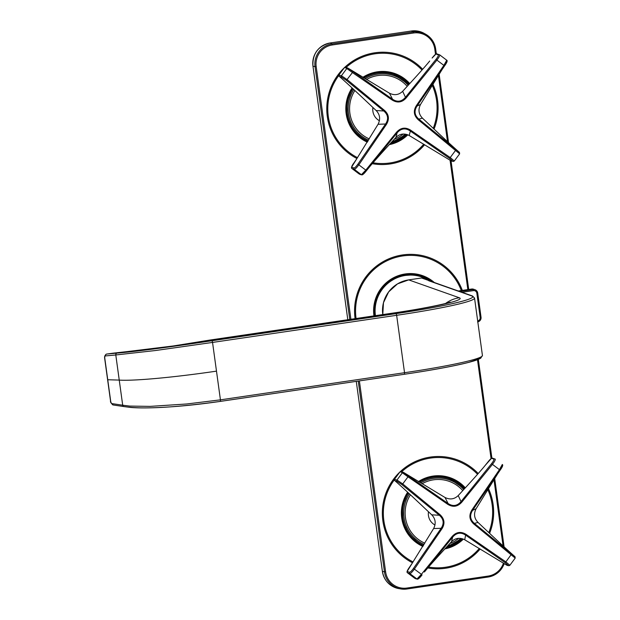 <?xml version="1.0" encoding="UTF-8"?>
<svg xmlns="http://www.w3.org/2000/svg" width="620" height="620" viewBox="0 0 620 620"><rect width="100%" height="100%" fill="white"/><g stroke="black" fill="none" stroke-linecap="round" stroke-linejoin="round"><path stroke-width="0.93" d="M422.67 69.262A56.249 55.591 109.5 0 0 401.171 55.343A56.249 55.591 109.5 0 0 349.3 63.496A56.249 55.591 109.5 0 0 344.72 67.355M344.178 67.867A56.249 55.591 109.5 0 0 356.95 158.518M424.591 144.685A56.249 55.591 109.5 0 1 415.532 153.256A56.249 55.591 109.5 0 1 372.24 163.68A56.249 55.591 109.5 0 0 415.571 153.272A56.249 55.591 109.5 0 0 424.63 144.708M434.031 129.069A56.249 55.591 109.5 0 0 432.799 84.08M462.334 290.408A56.249 55.591 109.5 0 0 428.947 257.486A56.249 55.591 109.5 0 0 377.076 265.639A56.249 55.591 109.5 0 0 355.082 318.665M480.151 548.964A56.249 55.591 109.5 0 1 471.091 557.535A56.249 55.591 109.5 0 1 427.8 567.959A56.249 55.591 109.5 0 0 471.13 557.55A56.249 55.591 109.5 0 0 480.19 548.987M489.591 533.347A56.249 55.591 109.5 0 0 488.358 488.358M478.229 473.541A56.249 55.591 109.5 0 0 456.731 459.621A56.249 55.591 109.5 0 0 404.86 467.775A56.249 55.591 109.5 0 0 400.28 471.634M399.737 472.146A56.249 55.591 109.5 0 0 412.509 562.797M421.988 70.029A55.227 54.576 109.5 0 0 400.83 56.312A55.227 54.576 109.5 0 0 349.897 64.309A55.227 54.576 109.5 0 0 346.208 67.363M338.76 75.555A55.227 54.576 109.5 0 0 357.523 157.666A55.227 54.576 109.5 0 1 338.76 75.485M373.007 162.789A55.227 54.576 109.5 0 0 414.966 152.458A55.227 54.576 109.5 0 0 423.747 144.181M433.24 128.325A55.227 54.576 109.5 0 0 432.156 85.126M461.303 290.563A55.227 54.576 109.5 0 0 428.606 258.447A55.227 54.576 109.5 0 0 377.681 266.453A55.227 54.576 109.5 0 0 356.082 318.517M428.567 567.067A55.227 54.576 109.5 0 0 470.534 556.737A55.227 54.576 109.5 0 0 479.307 548.46M488.8 532.603A55.227 54.576 109.5 0 0 487.723 489.405M477.555 474.308A55.227 54.576 109.5 0 0 456.39 460.59A55.227 54.576 109.5 0 0 405.457 468.588A55.227 54.576 109.5 0 0 401.768 471.642M394.328 479.834A55.227 54.576 109.5 0 0 413.083 561.945A55.227 54.576 109.5 0 1 394.32 479.764M409.75 83.56A37.006 36.572 109.5 0 0 395.413 73.726A37.006 36.572 109.5 0 0 362.855 77.299M352.083 87.939A37.006 36.572 109.5 0 0 367.311 142.158M389.313 144.638A37.006 36.572 109.5 0 0 407.836 134.819M418.988 110.383A37.006 36.572 109.5 0 0 419.05 108.888M434.31 282.511A37.006 36.572 109.5 0 0 423.196 275.869A37.006 36.572 109.5 0 0 373.945 315.882M444.873 548.917A37.006 36.572 109.5 0 0 463.396 539.098M474.548 514.662A37.006 36.572 109.5 0 0 474.61 513.166M465.31 487.839A37.006 36.572 109.5 0 0 450.972 478.005A37.006 36.572 109.5 0 0 418.415 481.577M407.642 492.218A37.006 36.572 109.5 0 0 422.871 546.437M459.443 152.396L418.825 119.117L422.453 118.149C434.519 129.526 449.903 144.142 459.443 152.388L459.645 153.83L454.297 161.006L450.298 157.604A19447.982 19218.434 -70.5 0 1 410.642 130.161C405.403 126.93 400.698 127.627 396.537 132.238A18658.218 18438.002 -70.5 0 1 365.846 170.05L361.39 174.708A161.789 18.778 68.4 0 1 358.98 173.856L358.949 173.833M459.606 153.806L455.576 150.52A19727.896 19494.885 109.4 0 0 418.345 119.831L418.825 119.117C414.517 115.328 413.92 110.98 417.035 106.074L420.546 104.416C417.981 109.554 418.616 114.134 422.453 118.149M418.345 119.831C413.78 115.56 413.129 110.817 416.392 105.602L417.035 106.074L444.571 65.898L446.981 61.581M344.317 67.681L345.193 67.247A1.023 1.015 89.6 0 0 344.387 67.657A161.781 24.01 94.9 0 1 346.797 68.51L341.419 75.733A1.023 1 99.3 0 0 341.558 77.112L346.402 80.368L383.772 110.98L376.154 110.538C364.087 99.161 348.711 84.545 339.171 76.299L339.14 76.26A1.023 1.015 126.2 0 1 339.001 74.881L344.387 67.657L339.001 74.881A161.781 16.182 -21 0 0 341.419 75.733L347.169 79.631A19211.274 18984.315 109.4 0 0 384.4 110.321L383.772 110.98C388.151 114.785 388.748 119.133 385.562 124.016L357.911 164.153C356.082 166.648 354.795 167.911 354.043 167.958A155.271 7.541 -178.8 0 1 351.625 167.106L356.779 158.767M347.758 67.998A155.302 22.56 90.8 0 1 347.851 68.053A155.302 22.56 90.8 0 1 348.161 68.262A1.023 1.008 126.4 0 0 346.797 68.51L352.447 72.548L346.402 80.368M384.4 110.321C388.957 114.406 389.608 119.149 386.353 124.542L385.562 124.016L378.068 124.271C380.626 119.133 379.99 114.553 376.154 110.538M386.353 124.542A18481.317 18262.425 109.5 0 0 358.872 164.773C356.678 167.741 355.151 169.26 354.276 169.33A161.774 6.146 -174.7 0 1 351.865 168.477L351.842 168.462M410.642 130.161L409.154 135.478L450.756 160.626A155.279 22.56 -89.2 0 0 450.763 160.634A155.279 22.56 -89.2 0 0 452.871 161.278L449.593 158.394L410.068 130.867C405.364 127.743 401.055 128.379 397.141 132.773L396.537 132.238M369.016 167.54C373.426 161.975 385.849 148.358 395.947 137.4L397.141 132.773L366.505 170.624M416.392 105.602A18914.789 18691.233 109.5 0 0 443.874 65.379L446.741 60.21L439.665 54.855M435.992 59.411L436.899 60.101C439.107 57.172 440.014 55.413 439.634 54.831L446.757 60.218C447.702 60.644 446.974 62.543 444.571 65.898L436.899 60.101A18652.235 18432.081 -70.5 0 0 406.209 97.906L405.464 97.325L435.992 59.411C437.836 56.97 438.596 55.49 438.262 54.986A1.023 1.008 -58.7 0 1 439.549 54.777L439.549 54.777A1.023 1.008 -58.7 0 1 439.634 54.831M348.161 68.262L392.53 99.231L392.103 99.991C397.35 103.215 402.055 102.525 406.209 97.906M389.445 93.194L392.53 99.231C397.296 102.377 401.605 101.742 405.464 97.325L402.659 91.287C412.765 80.329 425.18 66.712 429.598 61.148L429.714 61.008M357.911 164.153L366.498 170.639L362.762 174.553M395.947 137.4C399.792 133.711 404.193 133.067 409.154 135.478L409.138 135.47M435.844 54.134L432.117 58.048C434.256 55.281 435.759 53.855 436.635 53.777L436.635 53.777A1.023 1.015 -88.8 0 0 435.844 54.134A155.271 19.088 -107.5 0 1 438.262 54.986M364.01 77.996A35.697 35.27 -70.5 0 1 394.204 74.687L393.909 74.578A35.697 35.27 109.5 0 0 363.769 77.856M352.733 88.536A35.697 35.27 109.5 0 0 349.812 123.117A35.697 35.27 109.5 0 0 367.978 141.058M401.962 484.646L439.332 515.259L431.721 514.817C419.647 503.44 404.271 488.824 394.731 480.578L394.7 480.539A155.279 14.19 -16.8 0 0 397.118 481.399L401.962 484.646L402.729 483.91A19727.896 19495.21 109.5 0 0 439.96 514.6L439.332 515.259C443.711 519.072 444.308 523.419 441.122 528.294L433.628 528.55C436.186 523.412 435.55 518.832 431.714 514.817M394.723 480.57L394.56 479.159A161.774 16.174 -21 0 0 396.978 480.012L402.729 483.91L408.007 476.827A19447.982 19218.45 -70.5 0 1 447.663 504.269C452.91 507.493 457.614 506.804 461.776 502.185A18658.218 18437.994 -70.5 0 1 492.458 464.38C494.667 461.45 495.574 459.691 495.194 459.11L495.225 459.133M439.96 514.6C444.525 518.87 445.175 523.613 441.921 528.821L441.122 528.294L413.47 568.432C411.641 570.927 410.355 572.19 409.603 572.237A155.279 7.541 -178.8 0 1 407.185 571.384L412.339 563.045M394.522 479.136L399.946 471.936A161.774 24.01 94.9 0 1 402.357 472.789L408.007 476.827L408.448 475.943L448.089 503.51L447.663 504.269M515.166 558.085L511.136 554.799A19211.274 18984.741 109.5 0 0 473.905 524.109L474.385 523.396C470.076 519.614 469.479 515.267 472.595 510.353L500.131 470.177L502.541 465.86M505.153 562.673L465.628 535.145L464.713 539.757L506.315 564.905A155.302 22.56 -89.2 0 0 506.323 564.913A155.302 22.56 -89.2 0 0 508.431 565.556L505.153 562.673L505.858 561.883L509.857 565.285L515.204 558.109L515.003 556.675C505.463 548.421 490.079 533.804 478.012 522.428L474.385 523.396L515.003 556.675M473.905 524.109C469.348 520.017 468.697 515.282 471.952 509.88L472.595 510.353L476.106 508.695C473.541 513.833 474.176 518.413 478.012 522.428M471.952 509.88A18481.317 18263.945 109.4 0 0 499.433 469.658L502.308 464.489C503.239 465 502.518 466.891 500.131 470.177L491.552 463.69C493.396 461.249 494.156 459.769 493.822 459.265A1.023 1.008 -58.7 0 1 495.109 459.056L495.109 459.056A1.023 1.008 -58.7 0 1 495.194 459.11M491.552 463.69L461.024 501.603L458.219 495.566C454.382 499.255 449.981 499.898 445.021 497.488L448.089 503.51C452.856 506.656 457.173 506.021 461.024 501.603L461.776 502.185M441.921 528.821A18914.789 18691.838 109.4 0 0 414.431 569.052C412.23 572.028 410.704 573.546 409.836 573.609A161.774 6.154 -174.8 0 1 407.425 572.756L407.41 572.74M413.47 568.432L421.406 574.329L416.95 578.987A161.789 18.77 68.4 0 1 414.54 578.135L407.418 572.748A1.023 1.015 -63.6 0 1 407.185 571.384M511.647 553.962L505.858 561.883A19452.725 19223.123 -70.5 0 1 466.201 534.44L465.628 535.145C460.924 532.022 456.614 532.658 452.701 537.052L452.096 536.517A18652.235 18432.089 -70.5 0 1 421.406 574.329L422.057 574.918L418.329 578.832M424.576 571.818C428.986 566.254 441.409 552.637 451.515 541.679L452.701 537.052L424.429 571.996M403.318 472.277A155.279 22.56 90.8 0 1 403.411 472.332A155.279 22.56 90.8 0 1 403.721 472.541L408.448 475.943M493.822 459.265A155.271 19.088 -107.5 0 0 491.404 458.413L485.158 465.426C480.74 470.991 468.325 484.607 458.219 495.566M451.515 541.679L451.515 541.679C455.351 537.99 459.753 537.346 464.713 539.757L464.698 539.749M408.293 492.815A35.697 35.27 109.5 0 0 405.371 527.395A35.697 35.27 109.5 0 0 423.545 545.337A35.697 35.27 -70.5 0 1 405.674 527.504A35.697 35.27 -70.5 0 1 408.518 493.024M419.57 482.275A35.697 35.27 -70.5 0 1 449.764 478.966L449.469 478.857A35.697 35.27 109.5 0 0 419.337 482.135M428.908 280.38A35.487 35.069 109.5 0 0 391.15 280.899A35.487 35.069 109.5 0 0 375.433 315.665M374.744 315.766A36.107 35.681 109.5 0 1 422.15 276.45L431.698 281.589A36.107 35.681 109.5 0 0 422.15 276.45L421.143 276.094A36.107 35.681 109.5 0 0 412.153 274.187M210.25 340.086L394.351 312.953A30.682 4.17 -98.4 0 0 394.049 312.922L209.947 340.054A30.682 4.17 81.6 0 1 209.947 340.054A30.682 4.17 81.6 0 1 210.25 340.086L212.087 340.737C166.47 347.533 134.78 351.656 117.017 353.106L106.625 354.067L113.53 353.137M124.364 406.588C142.732 409.386 174.755 407.65 220.418 401.373L404.535 374.248A90.412 6.409 -7.8 0 0 480.841 356.988M127.038 351.625L117.017 353.106A1.635 1.511 -95 0 0 115.824 354.966L115.793 354.973A1.635 1.511 -95 0 1 116.986 353.113M429.831 280.93A1.635 1.635 163.4 0 0 428.621 280.612A22.095 1.566 -7.8 0 0 428.846 280.783L471.743 295.934A90.412 6.409 172.2 0 1 396.188 313.604L212.087 340.737L212.544 342.434L155.504 350.525L115.824 354.966M216.488 371.14L220.433 399.846L404.535 372.713L396.645 315.301L212.544 342.434L216.488 371.14C173.46 377.487 133.261 381.106 119.242 380.091L115.793 354.973L105.384 355.934A2.457 0.953 -99.5 0 0 104.803 358.329L107.741 379.742L119.242 380.091L122.698 405.209L129.712 406.077L150.055 406.387L186.682 403.984L220.433 399.846L220.433 401.38L404.535 374.248C432.481 370.086 453.918 366.11 468.86 362.32L480.686 358.252L482.43 355.485L474.54 298.073A92.047 6.526 172.2 0 1 396.645 315.301L396.188 313.604M429.978 280.984L429.226 280.488A1.635 1.62 109.5 0 0 428.436 280.411L428.621 280.612M105.384 355.934A1.635 1.511 -95.2 0 1 106.625 354.067A4.092 1.581 -99.5 0 0 106.586 354.074A4.092 1.581 -99.5 0 0 106.578 354.074A4.092 1.581 -99.5 0 0 106.469 354.105M435.504 54.289L434.798 49.112A19.081 18.856 109.5 0 0 413.501 33.007L332.297 44.973A19.081 18.856 109.5 0 0 316.185 66.588L350.912 319.277M359.383 380.905L385.632 571.935A19.081 18.856 109.5 0 0 406.929 588.039L488.134 576.073A19.081 18.856 109.5 0 0 503.456 563.107M503.076 545.941L493.939 479.446M491.063 458.568L477.485 359.724M467.844 289.594L450.058 160.192M447.516 141.655L438.379 75.167M316.185 66.588L315.038 66.689L349.773 319.447M358.244 381.067L384.485 572.035A20.104 19.871 109.5 0 0 406.929 589L488.126 577.034A20.104 19.871 109.5 0 0 504.2 563.572L498.038 572.586L488.134 577.034L488.134 576.073M385.632 571.935L382.401 571.454L356.275 381.362L382.401 571.454A20.429 20.189 -70.5 0 0 398.931 588.628L406.937 589L488.134 577.034M406.929 588.039L406.937 589M494.675 478.307L504.099 546.879L494.667 478.314M491.885 458.095L478.322 359.399L491.893 458.087M451.035 160.797L468.72 289.47L451.027 160.797M439.115 74.028L448.531 142.6L439.107 74.036M434.798 49.112L435.659 48.918L436.333 53.808L435.659 48.926M413.501 33.007L413.214 31.945L411.386 31L330.181 42.966L411.401 31A20.429 20.189 -70.5 0 1 424.096 33.341L425.707 34.247C431.303 37.564 434.62 42.455 435.659 48.918L435.651 48.91A20.104 19.871 109.5 0 0 413.214 31.945L332.018 43.911A20.104 19.871 109.5 0 0 315.038 66.689L312.953 66.108A20.429 20.189 -70.5 0 1 330.197 42.966L332.018 43.911L332.297 44.973M434 129.03A56.249 55.591 109.5 0 0 432.775 84.119M422.654 69.277A56.249 55.591 109.5 0 0 401.256 55.374M462.295 290.416A56.249 55.591 109.5 0 0 429.04 257.517M489.56 533.308A56.249 55.591 109.5 0 0 488.335 488.397M478.214 473.556A56.249 55.591 109.5 0 0 456.816 459.653M347.804 319.734L312.953 66.108L347.797 319.742M400.721 56.273A55.227 54.576 109.5 0 0 349.858 64.294A55.227 54.576 109.5 0 0 346.162 67.348M428.606 258.447L428.645 258.463A55.227 54.576 109.5 0 0 428.567 258.431A55.227 54.576 109.5 0 0 377.634 266.437A55.227 54.576 109.5 0 0 356.043 318.525M456.413 460.598L456.39 460.59A55.227 54.576 109.5 0 0 456.343 460.575A55.227 54.576 109.5 0 0 405.418 468.573A55.227 54.576 109.5 0 0 401.721 471.626M312.945 66.084L312.937 66.1C312.433 53.669 318.184 45.957 330.181 42.966M409.301 84.049A36.394 35.968 109.5 0 0 395.111 74.268A36.394 35.968 109.5 0 0 388.57 72.509A36.394 35.968 109.5 0 0 363.367 77.609L375.519 72.718L388.57 72.509M364.676 140.151L353.578 130.433L347.308 117.009L346.921 102.13L352.47 88.296A36.394 35.968 109.5 0 0 364.676 140.151A36.394 35.968 109.5 0 0 367.629 141.639M390.081 143.793A36.394 35.968 109.5 0 0 407.123 134.548M432.566 281.899A36.394 35.968 109.5 0 0 422.894 276.412A36.394 35.968 109.5 0 0 416.346 274.644A36.394 35.968 109.5 0 0 374.465 315.805L376.084 298.918L385.105 284.549L399.582 275.822L416.346 274.644M445.64 548.072A36.394 35.968 109.5 0 0 462.683 538.827M464.868 488.328A36.394 35.968 109.5 0 0 450.67 478.547A36.394 35.968 109.5 0 0 444.129 476.788A36.394 35.968 109.5 0 0 418.926 481.887L431.078 476.997L444.129 476.788M420.236 544.43L409.138 534.711L402.868 521.288L402.481 506.408L408.03 492.575A36.394 35.968 109.5 0 0 420.236 544.438A36.394 35.968 109.5 0 0 423.189 545.918M367.683 141.546A36.224 35.797 -70.5 0 1 364.242 139.911M388.074 72.424A36.224 35.797 -70.5 0 1 394.103 74.098A36.224 35.797 -70.5 0 1 408.844 84.552M415.826 274.559A36.216 35.782 -70.5 0 1 421.817 276.226A36.216 35.782 -70.5 0 1 424.979 277.589M443.633 476.703A36.224 35.797 -70.5 0 1 449.663 478.377A36.224 35.797 -70.5 0 1 464.403 488.831M423.243 545.825A36.224 35.797 -70.5 0 1 419.802 544.189M352.377 127.836A35.201 34.782 -70.5 0 1 352.509 88.335M363.638 77.771A35.201 34.782 -70.5 0 1 371.264 74.369M407.937 532.123A35.201 34.782 -70.5 0 1 408.068 492.613M419.197 482.05A35.201 34.782 -70.5 0 1 426.824 478.648M449.593 158.394L456.088 149.683M352.888 71.664L352.447 72.548A19452.725 19223.131 -70.5 0 1 392.103 99.991M354.043 167.958A1.023 1 -74.2 0 0 354.276 169.33L361.39 174.708A1.023 1.015 -88.8 0 0 361.971 174.91A1.023 1.015 -88.8 0 1 361.971 174.91L359.065 173.91A1.023 1.008 -58.7 0 1 359.065 173.91A1.023 1.008 -58.7 0 1 359.058 173.91A1.023 1.008 -58.7 0 1 358.98 173.856L351.865 168.477A1.023 1.015 -63.6 0 1 351.625 167.106M452.871 161.278A1.023 1.015 89.6 0 0 453.421 161.44L454.297 161.006M339.14 76.26A155.263 14.19 -16.9 0 0 341.558 77.112M345.193 67.247L347.851 68.053A155.302 22.56 90.8 0 1 347.859 68.06L389.461 93.209C394.421 95.62 398.823 94.976 402.659 91.287M359.058 173.91L351.858 168.47C351.183 167.353 351.912 165.455 354.036 162.789L356.423 159.286M367.993 141.035A35.697 35.27 -70.5 0 1 350.114 123.217A35.697 35.27 -70.5 0 1 352.958 88.745M394.204 74.687A35.697 35.27 -70.5 0 1 408.82 84.576L394.204 74.687M368.536 140.143A34.674 34.263 -70.5 0 1 351.183 122.845A34.674 34.263 -70.5 0 1 353.819 89.551M365.103 78.663A34.674 34.263 -70.5 0 1 408.177 85.281M406.317 134.315A35.697 35.27 -70.5 0 1 390.957 142.84L406.325 134.315M405.248 134.106A34.674 34.263 -70.5 0 1 392.15 141.538M403.186 134.021A33.24 32.845 -70.5 0 1 394.188 139.322M369.28 138.911A33.24 32.845 -70.5 0 1 352.47 122.249A33.24 32.845 -70.5 0 1 354.873 90.528M366.498 79.492A33.24 32.845 -70.5 0 1 407.208 86.335M379.425 120.73A12.787 12.633 -70.5 0 1 372.93 107.492M403.721 472.541A1.023 1.008 126.5 0 0 402.357 472.789L396.978 480.012A1.023 1 99.3 0 0 397.118 481.399M399.877 471.96L400.753 471.525A1.023 1.008 89.6 0 0 399.946 471.936L394.56 479.159A1.023 1.015 126.2 0 0 394.7 480.539M466.201 534.44C460.962 531.208 456.258 531.906 452.096 536.517M409.603 572.237A1.023 1 -74.2 0 0 409.836 573.609L416.95 578.987A1.023 1.015 -88.8 0 0 417.531 579.189A1.023 1.015 -88.8 0 1 417.531 579.189L414.625 578.189A1.023 1.008 -58.6 0 1 414.625 578.189A1.023 1.008 -58.6 0 1 414.617 578.189A1.023 1.008 -58.6 0 1 414.54 578.135L407.418 572.748C406.503 572.237 407.232 570.346 409.595 567.067L411.982 563.564M445.021 497.488L403.418 472.339A155.279 22.56 90.8 0 1 403.418 472.339L400.753 471.525M508.431 565.556A1.023 1.015 89.7 0 0 508.981 565.719L509.857 565.285M491.404 458.413A1.023 1.015 -88.8 0 1 492.195 458.056L492.195 458.056C491.319 458.134 489.815 459.56 487.677 462.326L485.274 465.279M461.877 538.594A35.697 35.27 -70.5 0 1 446.516 547.119L461.885 538.594M460.807 538.385A34.674 34.263 -70.5 0 1 447.71 545.817M424.096 544.422A34.674 34.263 -70.5 0 1 406.743 527.124A34.674 34.263 -70.5 0 1 409.378 493.83M449.764 478.966A35.697 35.27 -70.5 0 1 464.38 488.854L449.764 478.966M420.67 482.941A34.674 34.263 -70.5 0 1 463.737 489.56M424.839 543.19A33.24 32.845 -70.5 0 1 408.03 526.527A33.24 32.845 -70.5 0 1 410.432 494.807M422.057 483.771A33.24 32.845 -70.5 0 1 462.768 490.614M458.746 538.3A33.24 32.845 -70.5 0 1 449.748 543.601M434.984 525.008A12.787 12.633 -70.5 0 1 428.49 511.771M477.811 321.858A4.092 4.045 109.5 0 0 481.035 317.285L477.702 293.035A4.092 4.045 109.5 0 0 473.13 289.563L471.642 289.036L473.571 289.222A4.092 4.045 109.5 0 0 471.657 289.036L458.343 290.997L471.642 289.036M477.679 320.928A3.069 3.03 109.5 0 0 480.175 317.471L476.842 293.214A3.069 3.03 109.5 0 0 473.417 290.625L473.13 289.563L459.823 291.524M476.842 293.214L477.71 293.02L475.052 289.749L473.571 289.222M480.175 317.471L481.043 317.277L477.71 293.02M473.417 290.625L462.024 292.299M394.351 312.953A77.733 5.51 -7.8 0 0 459.311 297.763A30.682 30.318 109.5 0 0 445.61 303.444M429.203 280.48L422.352 278.062A1.635 1.62 109.5 0 0 421.585 277.985L408.704 279.883L459.311 297.763M408.689 279.883L397.505 283.882L388.663 291.88L383.486 302.661L382.78 314.58A30.682 30.318 109.5 0 1 408.704 279.883L421.585 277.985L428.436 280.411M482.43 355.485A92.047 6.526 -7.8 0 1 404.535 372.713L404.535 374.248M122.729 405.216A1.635 1.496 98.2 0 0 123.984 406.588L130.929 407.472C138.741 408.092 148.847 408.061 161.254 407.379C178.452 406.588 198.175 404.589 220.433 401.38M474.54 298.073L472.51 296.004A1.635 1.62 109.5 0 0 471.743 295.934M472.51 296.004L429.614 280.852A1.635 1.62 109.5 0 0 428.846 280.783M122.698 405.209A1.635 1.496 98.2 0 0 123.954 406.581L123.954 406.581A1.635 1.496 98.2 0 0 123.961 406.581L113.189 404.976A1.635 1.496 98.4 0 1 111.941 403.604L122.698 405.209M107.741 379.742L110.686 401.156A2.457 0.953 -99.5 0 0 111.941 403.604M110.686 401.156L110.554 401.125C110.205 402.008 111.081 403.295 113.189 404.976M104.803 358.329L104.664 358.306C104.338 356.454 104.974 355.043 106.578 354.074L112.863 353.206M398.931 588.628C389.709 586.528 384.191 580.8 382.385 571.446M411.386 31L424.096 33.341M420.546 104.416L442.052 69.595M442.2 69.386L444.571 65.898M361.979 174.91C362.971 174.701 364.483 173.275 366.498 170.639L368.869 167.718M453.421 161.44L450.763 160.634M378.068 124.271L356.554 159.092M439.65 54.847L436.635 53.777M339.163 76.291L338.962 74.857M433.628 528.55L412.114 563.371M497.752 473.664L500.131 470.177M476.106 508.695L497.612 473.874M495.21 459.125L492.195 458.056M422.057 574.918C420.042 577.553 418.539 578.979 417.539 579.189M508.981 565.719L506.323 564.913M477.586 321.904C479.989 321.307 481.143 319.765 481.043 317.277M450.182 302.134L450.221 302.118C443.796 304.404 419.841 309.186 394.049 312.922M209.94 340.054L173.305 345.968L126.96 351.633M126.813 351.641L113.22 353.168M421.569 277.985L422.329 278.054M110.554 401.125L104.664 358.306"/></g></svg>
